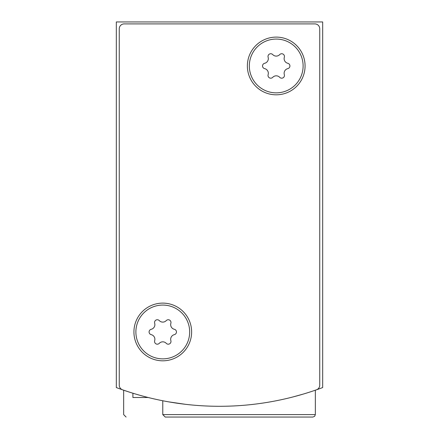 <?xml version="1.0" encoding="UTF-8"?>
<svg xmlns="http://www.w3.org/2000/svg" width="439" height="439" viewBox="0 0 439 439"><rect width="100%" height="100%" fill="white"/><g stroke="black" fill="none" stroke-linecap="round" stroke-linejoin="round"><path stroke-width="0.66" d="M116.324 21.95L116.324 387.555A293.389 293.389 0 0 0 322.676 387.555L322.676 21.95L116.324 21.95M185.307 404.292L168.647 401.85M172.417 402.492L185.274 404.292M293.087 396.916L303.305 394.068M126.103 417.05L123.661 414.603L123.661 390.194L129.505 392.148M129.527 392.153L123.853 390.266M162.776 414.603L315.339 414.603L314.637 416.32L312.897 417.05L165.223 417.05L162.776 414.603L162.776 400.758M312.897 417.05L191.492 417.05M148.173 397.493L132.902 397.493L132.902 393.218M124.149 23.904L314.851 23.904A4.889 4.889 0 0 1 319.74 28.798L319.74 385.19A4.889 4.889 0 0 1 316.47 389.805A293.389 293.389 0 0 1 122.53 389.805A4.889 4.889 0 0 1 119.26 385.19L119.26 28.798A4.889 4.889 0 0 1 124.149 23.904M191.629 331.966A28.848 28.848 0 0 1 148.355 356.951A28.848 28.848 0 0 1 148.355 306.982A28.848 28.848 0 0 1 191.629 331.966M305.072 65.96A28.848 28.848 0 0 1 261.798 90.944A28.848 28.848 0 0 1 261.798 40.975A28.848 28.848 0 0 1 305.072 65.96M276.224 39.066A26.894 26.894 0 0 1 299.513 79.404A26.894 26.894 0 0 1 252.93 79.404A26.894 26.894 0 0 1 276.224 39.066M264.635 63.293A4.791 4.791 0 0 0 268.125 57.257A2.738 2.738 0 0 1 272.74 54.595A4.791 4.791 0 0 0 279.709 54.595A2.738 2.738 0 0 1 284.324 57.257A4.791 4.791 0 0 0 287.808 63.293A2.738 2.738 0 0 1 287.808 68.621A4.791 4.791 0 0 0 284.324 74.657A2.738 2.738 0 0 1 279.709 77.324A4.791 4.791 0 0 0 272.74 77.324A2.738 2.738 0 0 1 268.125 74.657A4.791 4.791 0 0 0 264.635 68.621A2.738 2.738 0 0 1 264.635 63.293M162.776 305.072A26.894 26.894 0 0 1 186.07 345.416A26.894 26.894 0 0 1 139.487 345.416A26.894 26.894 0 0 1 162.776 305.072M151.192 329.305A4.791 4.791 0 0 0 154.676 323.263A2.738 2.738 0 0 1 159.291 320.602A4.791 4.791 0 0 0 166.26 320.602A2.738 2.738 0 0 1 170.875 323.263A4.791 4.791 0 0 0 174.365 329.305A2.738 2.738 0 0 1 174.365 334.633A4.791 4.791 0 0 0 170.875 340.669A2.738 2.738 0 0 1 166.26 343.331A4.791 4.791 0 0 0 159.291 343.331A2.738 2.738 0 0 1 154.676 340.669A4.791 4.791 0 0 0 151.192 334.633A2.738 2.738 0 0 1 151.192 329.305M315.339 414.603L315.339 390.194"/></g></svg>
